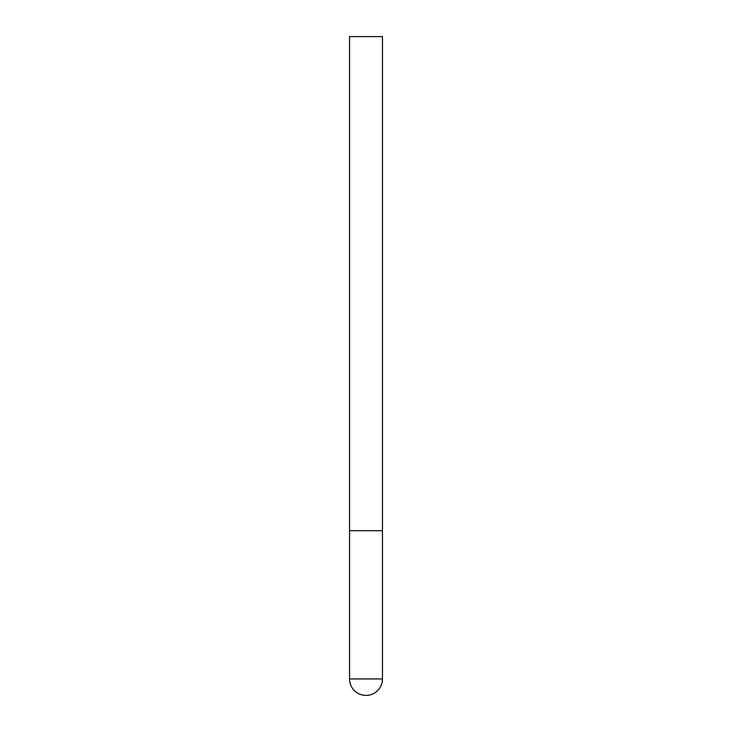 <?xml version="1.0" encoding="UTF-8"?>
<svg xmlns="http://www.w3.org/2000/svg" width="732" height="732" viewBox="0 0 732 732"><rect width="100%" height="100%" fill="white"/><g stroke="black" fill="none" stroke-linecap="round" stroke-linejoin="round"><path stroke-width="1.1" d="M349.53 678.93A16.47 16.47 0 0 0 366 695.4A16.47 16.47 0 0 0 382.47 678.93L349.53 678.93L349.53 530.7L382.47 530.7L349.53 530.7L349.53 36.6L382.47 36.6L382.47 678.93"/></g></svg>
